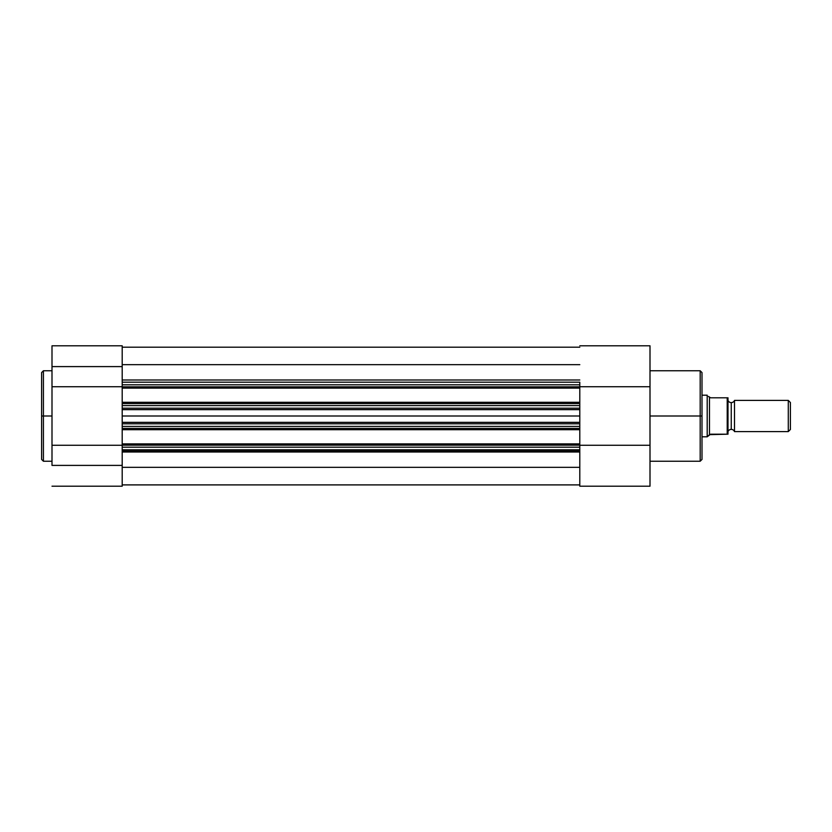 <?xml version="1.0" encoding="UTF-8"?>
<svg xmlns="http://www.w3.org/2000/svg" width="832" height="832" viewBox="0 0 832 832"><rect width="100%" height="100%" fill="white"/><g stroke="black" fill="none" stroke-linecap="round" stroke-linejoin="round"><path stroke-width="1.25" d="M43.42 461.24L41.6 459.42L41.6 372.58L41.6 416L43.42 416L43.42 370.76L43.42 416L52 416L43.42 416L43.42 461.24L52 461.24M52 486.2L122.2 486.2L122.2 465.4L52 465.4L52 386.734L122.2 386.734L52 386.734L52 366.6L52 465.4L122.2 465.4L122.2 486.2L52 486.2M122.2 408.2L122.2 405.6L122.2 408.2L579.8 408.2L579.8 409.646L122.2 409.646L122.2 416L579.8 416L579.8 409.646L122.2 409.646L122.2 408.2L579.8 408.2L579.8 403.582L122.2 403.582L122.2 405.6L579.8 405.6L579.8 384.8L122.2 384.8L122.2 386.818L579.8 386.818L579.8 382.2L122.2 382.2L122.2 366.6L52 366.6L52 345.831M41.6 372.58L43.42 370.76L43.42 461.24L43.42 416L41.6 416L41.6 372.788M122.2 450.143L122.2 465.4L122.2 447.2L579.8 447.2L579.8 445.182L122.2 445.182L122.2 447.2L122.2 428.418L579.8 428.418L579.8 426.4L122.2 426.4L122.2 428.418L122.2 423.8L579.8 423.8L122.2 423.8L122.2 422.354L579.8 422.354L579.8 426.4L579.8 423.8M122.2 345.831L122.2 381.857M52 345.8L52 366.6L122.2 366.6L122.2 345.8L52 345.8M122.2 445.266L52 445.266L122.2 445.266M41.6 416L41.6 459.42L41.6 416M122.2 451.1L579.8 451.1L122.2 451.1M579.8 452.015L122.2 452.015L579.8 452.015M122.2 484.9L579.8 484.9L122.2 484.9M579.8 467.345L122.2 467.345L579.8 467.345M122.2 449.8L579.8 449.8L579.8 447.2L122.2 447.2L122.2 449.8L579.8 449.8L579.8 443.882L122.2 443.882L122.2 429.718L579.8 429.718L579.8 443.882L579.8 429.718L122.2 429.718L122.2 428.418L579.8 428.418L579.8 426.4L122.2 426.4L122.2 423.8M579.8 423.686L579.8 416L122.2 416L122.2 422.354L579.8 422.354L579.8 408.314M579.8 408.2L579.8 405.6L122.2 405.6L122.2 403.582L579.8 403.582L579.8 402.282L122.2 402.282L122.2 388.118L122.2 403.582L122.2 402.282L579.8 402.282L579.8 388.118L122.2 388.118L122.2 382.2L122.2 384.8L579.8 384.8L579.8 382.2L122.2 382.2M122.2 379.985L579.8 379.985L122.2 379.985M579.8 364.666L122.2 364.666L579.8 364.666M579.8 347.194L122.2 347.194L579.8 347.194M122.2 423.686L122.2 408.314M579.8 429.718L579.8 428.418L579.8 429.718M579.8 443.882L122.2 443.882L122.2 445.182L579.8 445.182L579.8 443.882M579.8 386.818L122.2 386.818L122.2 388.118L579.8 388.118L579.8 386.818M650 461.24L700.18 461.24L700.18 416L650 416L700.18 416L700.18 370.76L700.18 416L702 416L702 372.58L702 459.212M700.18 416L700.18 370.76L702 372.58L702 416L700.18 416L700.18 461.24L700.18 416M579.8 449.8L579.8 486.2L650 486.2L650 386.734L579.8 386.734L650 386.734L650 345.8L650 486.2L579.8 486.2L579.8 450.83M579.8 383.198L579.8 382.2M650 445.266L579.8 445.266L650 445.266M702 416L702 459.42L702 416M731.255 402.605A3.494 3.494 0 0 1 728 400.4A3.494 3.494 0 0 0 734.5 400.4A3.494 3.494 0 0 1 731.245 402.605M731.255 429.395A3.494 3.494 0 0 0 728 431.6A3.494 3.494 0 0 1 734.5 431.6A3.494 3.494 0 0 0 731.245 429.395M734.5 400.4L734.5 431.6L788.289 431.6L734.5 431.6L734.5 400.4L788.289 400.4L790.4 402.511L788.289 400.4L788.289 431.6L790.4 429.489L788.289 431.6L788.289 400.4L734.5 400.4M731.255 429.385L731.255 402.615L731.255 429.385M707.2 436.8L702 436.8L707.2 436.8L710.58 434.2L728 434.2L728 397.8L728 434.2L727.22 434.2L727.49 397.8L710.58 397.8L727.22 397.8L727.22 434.2L709.467 434.647L709.467 397.353L710.58 397.8L708.49 396.427L709.467 397.353L709.467 434.647L707.2 436.8L707.2 395.2L707.2 436.8M702 395.2L707.2 395.2L702 395.2M790.4 429.489L790.4 402.511L790.4 429.489M43.42 370.76L52 370.76M700.18 370.76L650 370.76M650 345.8L579.8 345.8M700.18 461.24L702 459.42"/></g></svg>
